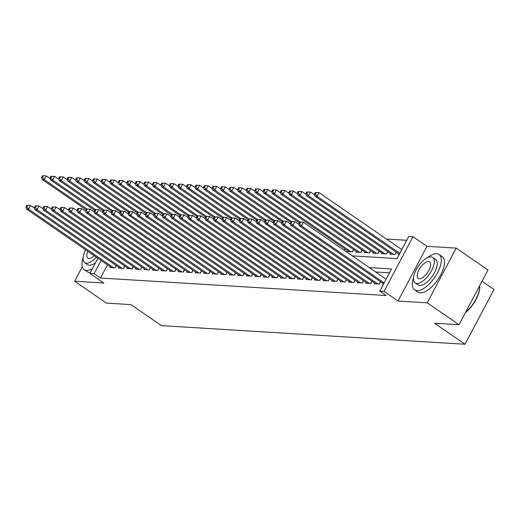 <?xml version="1.0" encoding="UTF-8"?>
<svg xmlns="http://www.w3.org/2000/svg" width="520" height="520" viewBox="0 0 520 520"><rect width="100%" height="100%" fill="white"/><g stroke="black" fill="none" stroke-linecap="round" stroke-linejoin="round"><path stroke-width="0.78" d="M352.274 255.873L397.007 258.609L408.753 236.425L413.017 236.691L384.04 291.408L379.776 291.148L391.528 268.964L369.304 267.605M427.005 246.324L398.028 301.048L427.232 302.835L459.024 324.727L487.994 270.003L456.209 248.112L427.005 246.324L413.017 236.691M482.027 281.281L494 289.523L465.023 344.247L161.473 325.637L130.956 304.616L106.438 303.115L74.653 281.222L103.857 283.01L89.869 273.377L97.877 258.245M406.705 240.292L386.457 239.05M427.232 302.835L456.209 248.112M82.303 266.773L74.653 281.222M383.221 283.569L382.863 284.258L383.409 284.291M374.699 283.049L374.335 283.731L379.45 284.05L380.64 281.794M366.171 282.522L365.807 283.212L370.923 283.524L372.119 281.268M357.643 282.002L357.279 282.692L362.394 283.003L363.591 280.748M349.115 281.483L348.751 282.165L353.866 282.477L355.062 280.228M340.587 280.956L340.223 281.645L345.345 281.957L346.535 279.702M332.065 280.436L331.702 281.119L336.817 281.437L338.007 279.182M323.538 279.909L323.173 280.599L328.289 280.911L329.485 278.655M315.01 279.389L314.646 280.079L319.761 280.391L320.957 278.135M306.481 278.87L306.118 279.552L311.233 279.864L312.429 277.615M297.954 278.343L297.589 279.032L302.705 279.344L303.901 277.089M289.425 277.823L289.068 278.506L294.183 278.824L295.373 276.569M280.904 277.297L280.54 277.986L285.656 278.298L286.845 276.042M272.376 276.776L272.012 277.459L277.127 277.778L278.324 275.522M263.848 276.25L263.484 276.939L268.6 277.251L269.796 274.995M255.32 275.73L254.956 276.419L260.072 276.731L261.267 274.476M246.792 275.21L246.428 275.892L251.55 276.204L252.739 273.956M238.27 274.683L237.906 275.373L243.022 275.685L244.212 273.429M229.743 274.163L229.379 274.846L234.494 275.164L235.69 272.909M221.214 273.637L220.85 274.326L225.966 274.638L227.162 272.382M212.686 273.117L212.322 273.806L217.438 274.118L218.634 271.863M204.159 272.597L203.794 273.28L208.91 273.592L210.106 271.343M195.631 272.07L195.273 272.76L200.389 273.072L201.578 270.816M187.109 271.55L186.745 272.233L191.861 272.552L193.05 270.296M178.581 271.024L178.217 271.713L183.333 272.025L184.529 269.769M170.053 270.504L169.689 271.187L174.805 271.505L176 269.25M161.525 269.978L161.161 270.667L166.276 270.978L167.472 268.723M152.997 269.458L152.64 270.147L157.755 270.459L158.945 268.203M144.476 268.938L144.112 269.62L149.227 269.932L150.417 267.683M135.948 268.411L135.584 269.1L140.699 269.412L141.895 267.156M127.419 267.891L127.056 268.574L132.171 268.892L133.367 266.637M118.892 267.365L118.528 268.053L123.643 268.365L124.839 266.11M344.416 250.458L345.144 249.08M347.724 250.855L347.36 251.544L352.476 251.856L353.672 249.6M356.252 251.375L355.888 252.064L361.004 252.375L362.2 250.12M364.78 251.901L364.416 252.583L369.531 252.902L370.728 250.647M373.308 252.421L372.944 253.11L378.06 253.422L379.249 251.167M381.829 252.947L381.466 253.63L386.588 253.942L387.777 251.693M390.357 253.468L389.994 254.156L395.109 254.469L396.305 252.213M398.885 253.994L398.522 254.677L399.074 254.709M107.465 264.843L100.49 278.018L386.139 295.529L379.776 291.148M389.48 272.831L375.668 271.98M110.364 266.844L109.999 267.534L115.122 267.846L116.311 265.59M398.028 301.048L384.04 291.408M100.49 278.018L94.133 273.637L89.869 273.377M459.024 324.727L434.506 323.226L465.023 344.247M101.108 260.468L94.133 273.637M26.78 205.342L26 206.823L26.852 206.875L27.638 205.394L26.78 205.342L30.518 205.465L28.561 209.164L113.627 267.755M26.852 206.875L28.561 209.164L26.429 209.034L111.495 267.625M27.638 205.394L30.518 205.465L34.723 208.364M26 206.823L26.429 209.034M42.445 175.767L41.665 177.242L42.517 177.294L43.297 175.819L42.445 175.767L46.176 175.883L44.22 179.582L42.087 179.452L86.08 209.749M50.388 178.783L46.176 175.883L43.297 175.819M86.931 209.001L44.22 179.582L42.517 177.294M42.087 179.452L41.665 177.242M83.129 257.348A21.495 9.464 -55.4 0 0 84.214 269.614A21.495 9.464 -55.4 0 0 86.619 270.4A21.495 9.464 -55.4 0 0 92.281 268.814M84.214 269.614L87.392 271.804A21.495 9.464 -55.4 0 0 89.798 272.591A21.495 9.464 -55.4 0 0 90.278 272.597M95.492 262.756A15.476 6.812 124.6 0 1 89.362 265.219A15.476 6.812 124.6 0 1 87.627 264.661L84.702 262.646A15.476 6.812 -55.4 0 0 86.437 263.211A15.476 6.812 -55.4 0 0 96.382 257.212M85.618 249.795A15.476 6.812 -55.4 0 0 84.702 262.646M87.75 251.264A9.971 4.394 -55.4 0 0 87.822 258.108A9.971 4.394 -55.4 0 0 88.94 258.472A9.971 4.394 -55.4 0 0 94.25 255.743M413.543 277.602A21.495 9.464 -55.4 0 0 414.629 289.868A21.495 9.464 -55.4 0 0 417.034 290.654A21.495 9.464 -55.4 0 0 436.124 275.204A21.495 9.464 -55.4 0 0 439.017 254.462A21.495 9.464 -55.4 0 0 436.612 253.682A21.495 9.464 -55.4 0 0 427.167 257.822M414.629 289.868L417.807 292.058A21.495 9.464 -55.4 0 0 420.212 292.844A21.495 9.464 -55.4 0 0 439.303 277.394A21.495 9.464 -55.4 0 0 442.195 256.653L439.017 254.462M432.673 257.406L435.598 259.422A15.476 6.812 124.6 0 1 433.518 274.352A15.476 6.812 124.6 0 1 419.77 285.48A15.476 6.812 124.6 0 1 418.041 284.914L415.116 282.9A15.476 6.812 -55.4 0 0 416.851 283.465A15.476 6.812 -55.4 0 0 430.593 272.337A15.476 6.812 -55.4 0 0 432.673 257.406A15.476 6.812 -55.4 0 0 430.944 256.841A15.476 6.812 -55.4 0 0 417.196 267.969A15.476 6.812 -55.4 0 0 415.116 282.9M419.354 278.733A9.971 4.394 -55.4 0 0 428.214 271.564A9.971 4.394 -55.4 0 0 429.553 261.937A9.971 4.394 -55.4 0 0 428.441 261.573A9.971 4.394 -55.4 0 0 419.582 268.743A9.971 4.394 -55.4 0 0 418.236 278.369A9.971 4.394 -55.4 0 0 419.354 278.733M465.556 312.397A21.495 9.464 -55.4 0 0 479.668 285.818A21.495 9.464 -55.4 0 0 479.668 285.74M479.687 286.111A20.982 9.237 124.6 0 1 479.707 286.39A20.982 9.237 124.6 0 1 465.322 312.832M35.308 205.868L34.528 207.344L35.38 207.395L36.16 205.92L35.308 205.868L39.046 205.985L37.082 209.683L122.155 268.275M35.38 207.395L37.082 209.683L34.951 209.553L120.023 268.144M36.16 205.92L39.046 205.985L43.251 208.884M34.528 207.344L34.951 209.553M43.836 206.388L43.056 207.87L43.907 207.922L44.688 206.44L43.836 206.388L47.567 206.511L45.611 210.21L130.683 268.801M43.907 207.922L45.611 210.21L43.479 210.08L128.55 268.664M44.688 206.44L47.567 206.511L51.779 209.411M43.056 207.87L43.479 210.08M52.364 206.915L51.578 208.39L52.436 208.442L53.216 206.967L52.364 206.915L56.095 207.031L54.139 210.73L139.204 269.321M52.436 208.442L54.139 210.73L52.007 210.6L137.072 269.191M53.216 206.967L56.095 207.031L60.3 209.931M51.578 208.39L52.007 210.6M60.892 207.435L60.105 208.917L60.957 208.969L61.743 207.487L60.892 207.435L64.623 207.558L62.666 211.25L147.732 269.841M60.957 208.969L62.666 211.25L60.535 211.12L145.6 269.711M61.743 207.487L64.623 207.558L68.829 210.451M60.105 208.917L60.535 211.12M50.973 176.286L50.186 177.769L51.044 177.821L51.825 176.339L50.973 176.286L54.704 176.41L52.748 180.102L50.616 179.972L94.601 210.269M58.91 179.303L54.704 176.41L51.825 176.339M95.459 209.521L52.748 180.102L51.044 177.821M50.616 179.972L50.186 177.769M59.501 176.806L58.715 178.289L59.566 178.341L60.352 176.858L59.501 176.806L63.232 176.93L61.276 180.629L59.143 180.499L103.129 210.795M67.438 179.829L63.232 176.93L60.352 176.858M103.987 210.047L61.276 180.629L59.566 178.341M59.143 180.499L58.715 178.289M68.023 177.333L67.243 178.808L68.094 178.861L68.88 177.385L68.023 177.333L71.76 177.45L69.797 181.149L67.672 181.019L111.657 211.315M75.966 180.349L71.76 177.45L68.88 177.385M112.515 210.567L69.797 181.149L68.094 178.861M67.672 181.019L67.243 178.808M76.55 177.853L75.77 179.335L76.622 179.387L77.402 177.905L76.55 177.853L80.288 177.977L78.325 181.675L76.193 181.545L120.185 211.842M84.494 180.875L80.288 177.977L77.402 177.905M121.037 211.094L78.325 181.675L76.622 179.387M76.193 181.545L75.77 179.335M69.42 207.955L68.633 209.436L69.485 209.489L70.272 208.013L69.42 207.955L73.151 208.078L71.195 211.776L156.26 270.368M69.485 209.489L71.195 211.776L69.062 211.647L154.128 270.238M70.272 208.013L73.151 208.078L77.357 210.977M68.633 209.436L69.062 211.647M85.078 178.38L84.299 179.855L85.15 179.907L85.93 178.431L85.078 178.38L88.809 178.497L86.853 182.195L84.721 182.065L128.713 212.362M93.022 181.395L88.809 178.497L85.93 178.431M129.565 211.614L86.853 182.195L85.15 179.907M84.721 182.065L84.299 179.855M77.942 208.481L77.162 209.957L78.013 210.008L78.8 208.533L77.942 208.481L81.679 208.598L79.716 212.297L164.788 270.887M78.013 210.008L79.716 212.297L77.584 212.167L162.656 270.757M78.8 208.533L81.679 208.598L85.885 211.497M77.162 209.957L77.584 212.167M93.606 178.9L92.82 180.381L93.678 180.433L94.458 178.952L93.606 178.9L97.338 179.023L95.381 182.722L93.249 182.585L137.234 212.881M101.543 181.916L97.338 179.023L94.458 178.952M138.093 212.134L95.381 182.722L93.678 180.433M93.249 182.585L92.82 180.381M86.47 209.001L85.69 210.483L86.541 210.535L87.321 209.053L86.47 209.001L90.201 209.125L88.244 212.823L173.316 271.414M86.541 210.535L88.244 212.823L86.112 212.693L171.184 271.284M87.321 209.053L90.201 209.125L94.413 212.024M85.69 210.483L86.112 212.693M102.135 179.426L101.348 180.901L102.2 180.953L102.986 179.478L102.135 179.426L105.866 179.543L103.909 183.242L101.777 183.112L145.763 213.408M110.071 182.442L105.866 179.543L102.986 179.478M146.62 212.661L103.909 183.242L102.2 180.953M101.777 183.112L101.348 180.901M94.998 209.528L94.218 211.003L95.069 211.055L95.849 209.58L94.998 209.528L98.728 209.644L96.772 213.343L181.838 271.934M95.069 211.055L96.772 213.343L94.64 213.213L179.712 271.804M95.849 209.58L98.728 209.644L102.941 212.544M94.218 211.003L94.64 213.213M110.663 179.946L109.876 181.422L110.728 181.48L111.514 179.998L110.663 179.946L114.394 180.069L112.437 183.761L110.305 183.631L154.291 213.928M118.599 182.962L114.394 180.069L111.514 179.998M155.149 213.181L112.437 183.761L110.728 181.48M110.305 183.631L109.876 181.422M103.526 210.047L102.739 211.53L103.597 211.582L104.377 210.1L103.526 210.047L107.257 210.171L105.3 213.869L190.365 272.454M103.597 211.582L105.3 213.869L103.168 213.733L188.233 272.324M104.377 210.1L107.257 210.171L111.462 213.07M102.739 211.53L103.168 213.733M112.053 210.574L111.267 212.05L112.119 212.102L112.905 210.626L112.053 210.574L115.784 210.691L113.828 214.389L198.894 272.981M112.119 212.102L113.828 214.389L111.696 214.26L196.761 272.851M112.905 210.626L115.784 210.691L119.99 213.59M111.267 212.05L111.696 214.26M120.575 211.094L119.795 212.576L120.647 212.628L121.433 211.146L120.575 211.094L124.312 211.218L122.356 214.91L207.422 273.5M120.647 212.628L122.356 214.91L120.224 214.78L205.29 273.37M121.433 211.146L124.312 211.218L128.518 214.11M119.795 212.576L120.224 214.78M129.103 211.614L128.323 213.096L129.174 213.148L129.954 211.666L129.103 211.614L132.841 211.738L130.877 215.436L215.95 274.027M129.174 213.148L130.877 215.436L128.745 215.306L213.817 273.897M129.954 211.666L132.841 211.738L137.046 214.636M128.323 213.096L128.745 215.306M137.631 212.141L136.851 213.616L137.703 213.668L138.483 212.192L137.631 212.141L141.362 212.258L139.406 215.956L224.478 274.547M137.703 213.668L139.406 215.956L137.274 215.826L222.346 274.417M138.483 212.192L141.362 212.258L145.574 215.156M136.851 213.616L137.274 215.826M146.159 212.661L145.373 214.143L146.231 214.194L147.011 212.713L146.159 212.661L149.89 212.784L147.934 216.483L232.999 275.074M146.231 214.194L147.934 216.483L145.802 216.353L230.867 274.937M147.011 212.713L149.89 212.784L154.095 215.683M145.373 214.143L145.802 216.353M154.687 213.187L153.901 214.662L154.752 214.714L155.538 213.239L154.687 213.187L158.418 213.304L156.462 217.003L241.527 275.594M154.752 214.714L156.462 217.003L154.329 216.873L239.395 275.464M155.538 213.239L158.418 213.304L162.624 216.203M153.901 214.662L154.329 216.873M163.215 213.707L162.428 215.189L163.28 215.241L164.066 213.759L163.215 213.707L166.946 213.831L164.99 217.522L250.055 276.114M163.28 215.241L164.99 217.522L162.858 217.393L247.923 275.983M164.066 213.759L166.946 213.831L171.151 216.723M162.428 215.189L162.858 217.393M171.737 214.227L170.957 215.709L171.808 215.761L172.594 214.286L171.737 214.227L175.474 214.35L173.511 218.049L258.583 276.64M171.808 215.761L173.511 218.049L171.379 217.919L256.451 276.51M172.594 214.286L175.474 214.35L179.68 217.25M170.957 215.709L171.379 217.919M180.264 214.754L179.484 216.229L180.336 216.281L181.116 214.806L180.264 214.754L183.995 214.87L182.039 218.569L267.111 277.16M180.336 216.281L182.039 218.569L179.907 218.439L264.979 277.03M181.116 214.806L183.995 214.87L188.208 217.769M179.484 216.229L179.907 218.439M188.792 215.274L188.013 216.756L188.864 216.808L189.644 215.326L188.792 215.274L192.524 215.397L190.567 219.096L275.632 277.687M188.864 216.808L190.567 219.096L188.435 218.966L273.507 277.557M189.644 215.326L192.524 215.397L196.736 218.296M188.013 216.756L188.435 218.966M197.321 215.8L196.534 217.275L197.392 217.328L198.172 215.852L197.321 215.8L201.052 215.917L199.095 219.615L284.161 278.207M197.392 217.328L199.095 219.615L196.963 219.486L282.029 278.077M198.172 215.852L201.052 215.917L205.257 218.816M196.534 217.275L196.963 219.486M119.184 180.466L118.404 181.948L119.255 182L120.042 180.518L119.184 180.466L122.922 180.589L120.959 184.288L118.827 184.158L162.819 214.455M127.127 183.489L122.922 180.589L120.042 180.518M163.677 213.707L120.959 184.288L119.255 182M118.827 184.158L118.404 181.948M127.712 180.993L126.932 182.468L127.784 182.52L128.564 181.044L127.712 180.993L131.443 181.109L129.487 184.808L127.355 184.678L171.347 214.975M135.655 184.008L131.443 181.109L128.564 181.044M172.198 214.227L129.487 184.808L127.784 182.52M127.355 184.678L126.932 182.468M136.24 181.513L135.46 182.994L136.312 183.047L137.091 181.565L136.24 181.513L139.971 181.636L138.015 185.334L135.883 185.205L179.868 215.501M144.183 184.535L139.971 181.636L137.091 181.565M180.726 214.747L138.015 185.334L136.312 183.047M135.883 185.205L135.46 182.994M144.768 182.039L143.982 183.514L144.84 183.567L145.62 182.091L144.768 182.039L148.499 182.156L146.542 185.855L144.41 185.725L188.396 216.021M152.704 185.055L148.499 182.156L145.62 182.091M189.254 215.274L146.542 185.855L144.84 183.567M144.41 185.725L143.982 183.514M153.296 182.559L152.51 184.041L153.361 184.093L154.148 182.611L153.296 182.559L157.027 182.683L155.071 186.375L152.939 186.244L196.924 216.541M161.233 185.575L157.027 182.683L154.148 182.611M197.782 215.794L155.071 186.375L153.361 184.093M152.939 186.244L152.51 184.041M161.817 183.079L161.037 184.561L161.889 184.613L162.675 183.131L161.817 183.079L165.555 183.203L163.592 186.901L161.466 186.771L205.452 217.067M169.761 186.102L165.555 183.203L162.675 183.131M206.31 216.32L163.592 186.901L161.889 184.613M161.466 186.771L161.037 184.561M170.346 183.606L169.566 185.081L170.417 185.133L171.197 183.658L170.346 183.606L174.077 183.722L172.12 187.421L169.988 187.291L213.98 217.588M178.289 186.622L174.077 183.722L171.197 183.658M214.832 216.84L172.12 187.421L170.417 185.133M169.988 187.291L169.566 185.081M178.874 184.125L178.094 185.608L178.945 185.66L179.725 184.178L178.874 184.125L182.605 184.249L180.648 187.947L178.516 187.817L222.508 218.114M186.817 187.148L182.605 184.249L179.725 184.178M223.359 217.367L180.648 187.947L178.945 185.66M178.516 187.817L178.094 185.608M187.401 184.652L186.615 186.128L187.473 186.18L188.253 184.704L187.401 184.652L191.133 184.769L189.176 188.468L187.044 188.338L231.03 218.634M195.338 187.668L191.133 184.769L188.253 184.704M231.888 217.886L189.176 188.468L187.473 186.18M187.044 188.338L186.615 186.128M195.93 185.172L195.143 186.654L195.994 186.706L196.781 185.224L195.93 185.172L199.661 185.296L197.704 188.994L195.572 188.858L239.558 219.154M203.866 188.194L199.661 185.296L196.781 185.224M240.416 218.406L197.704 188.994L195.994 186.706M195.572 188.858L195.143 186.654M204.458 185.698L203.671 187.174L204.522 187.226L205.309 185.75L204.458 185.698L208.189 185.816L206.232 189.514L204.1 189.384L248.086 219.681M212.394 188.714L208.189 185.816L205.309 185.75M248.944 218.933L206.232 189.514L204.522 187.226M204.1 189.384L203.671 187.174M212.979 186.219L212.199 187.694L213.05 187.753L213.837 186.27L212.979 186.219L216.717 186.342L214.754 190.034L212.622 189.904L256.614 220.201M220.922 189.234L216.717 186.342L213.837 186.27M257.471 219.453L214.754 190.034L213.05 187.753M212.622 189.904L212.199 187.694M205.849 216.32L205.062 217.802L205.914 217.854L206.7 216.372L205.849 216.32L209.58 216.444L207.623 220.142L292.689 278.726M205.914 217.854L207.623 220.142L205.491 220.006L290.557 278.596M206.7 216.372L209.58 216.444L213.785 219.343M205.062 217.802L205.491 220.006M214.37 216.847L213.59 218.322L214.442 218.374L215.228 216.899L214.37 216.847L218.108 216.964L216.151 220.662L301.217 279.253M214.442 218.374L216.151 220.662L214.019 220.532L299.084 279.123M215.228 216.899L218.108 216.964L222.313 219.863M213.59 218.322L214.019 220.532M222.898 217.367L222.118 218.849L222.969 218.9L223.75 217.419L222.898 217.367L226.636 217.49L224.672 221.182L309.745 279.773M222.969 218.9L224.672 221.182L222.541 221.052L307.613 279.643M223.75 217.419L226.636 217.49L230.841 220.383M222.118 218.849L222.541 221.052M231.426 217.886L230.646 219.369L231.498 219.421L232.278 217.939L231.426 217.886L235.157 218.01L233.201 221.708L318.272 280.3M231.498 219.421L233.201 221.708L231.069 221.578L316.141 280.169M232.278 217.939L235.157 218.01L239.369 220.909M230.646 219.369L231.069 221.578M221.507 186.739L220.727 188.221L221.578 188.272L222.358 186.791L221.507 186.739L225.238 186.862L223.281 190.561L221.15 190.431L265.142 220.727M229.45 189.761L225.238 186.862L222.358 186.791M265.993 219.98L223.281 190.561L221.578 188.272M221.15 190.431L220.727 188.221M230.035 187.265L229.249 188.74L230.107 188.792L230.886 187.317L230.035 187.265L233.766 187.382L231.81 191.081L229.678 190.951L273.663 221.247M237.978 190.281L233.766 187.382L230.886 187.317M274.521 220.5L231.81 191.081L230.107 188.792M229.678 190.951L229.249 188.74M238.563 187.785L237.776 189.267L238.628 189.319L239.415 187.837L238.563 187.785L242.294 187.909L240.338 191.607L238.206 191.477L282.191 221.774M246.5 190.808L242.294 187.909L239.415 187.837M283.049 221.019L240.338 191.607L238.628 189.319M238.206 191.477L237.776 189.267M247.091 188.311L246.305 189.787L247.156 189.839L247.942 188.364L247.091 188.311L250.822 188.428L248.865 192.127L246.733 191.997L290.719 222.294M255.028 191.328L250.822 188.428L247.942 188.364M291.577 221.546L248.865 192.127L247.156 189.839M246.733 191.997L246.305 189.787M239.954 218.413L239.167 219.889L240.025 219.941L240.806 218.465L239.954 218.413L243.685 218.53L241.728 222.228L326.794 280.82M240.025 219.941L241.728 222.228L239.597 222.099L324.662 280.69M240.806 218.465L243.685 218.53L247.891 221.429M239.167 219.889L239.597 222.099M255.613 188.832L254.833 190.314L255.684 190.365L256.471 188.883L255.613 188.832L259.35 188.955L257.387 192.647L255.261 192.517L299.247 222.814M263.556 191.847L259.35 188.955L256.471 188.883M300.105 222.066L257.387 192.647L255.684 190.365M255.261 192.517L254.833 190.314M248.482 218.933L247.696 220.415L248.547 220.467L249.333 218.985L248.482 218.933L252.213 219.056L250.257 222.755L335.322 281.346M248.547 220.467L250.257 222.755L248.125 222.625L333.19 281.209M249.333 218.985L252.213 219.056L256.418 221.956M247.696 220.415L248.125 222.625M264.141 189.352L263.361 190.833L264.212 190.886L264.992 189.404L264.141 189.352L267.872 189.475L265.915 193.174L263.783 193.044L348.855 251.635M272.084 192.374L267.872 189.475L264.992 189.404M350.987 251.764L265.915 193.174L264.212 190.886M263.783 193.044L263.361 190.833M257.01 219.459L256.224 220.935L257.075 220.987L257.861 219.511L257.01 219.459L260.741 219.577L258.784 223.275L343.85 281.866M257.075 220.987L258.784 223.275L256.653 223.145L341.718 281.736M257.861 219.511L260.741 219.577L264.947 222.475M256.224 220.935L256.653 223.145M272.668 189.878L271.889 191.353L272.74 191.406L273.52 189.93L272.668 189.878L276.4 189.995L274.443 193.694L272.311 193.564L357.383 252.155M280.611 192.894L276.4 189.995L273.52 189.93M359.515 252.285L274.443 193.694L272.74 191.406M272.311 193.564L271.889 191.353M265.531 219.98L264.752 221.462L265.603 221.514L266.389 220.031L265.531 219.98L269.269 220.103L267.306 223.795L352.378 282.386M265.603 221.514L267.306 223.795L265.174 223.665L350.246 282.256M266.389 220.031L269.269 220.103L273.475 222.995M264.752 221.462L265.174 223.665M281.197 190.398L280.41 191.88L281.268 191.932L282.048 190.45L281.197 190.398L284.928 190.522L282.971 194.22L280.839 194.09L365.904 252.675M289.133 193.421L284.928 190.522L282.048 190.45M368.037 252.811L282.971 194.22L281.268 191.932M280.839 194.09L280.41 191.88M274.06 220.5L273.28 221.982L274.131 222.034L274.911 220.558L274.06 220.5L277.791 220.623L275.834 224.322L360.906 282.913M274.131 222.034L275.834 224.322L273.702 224.192L358.774 282.783M274.911 220.558L277.791 220.623L282.002 223.522M273.28 221.982L273.702 224.192M289.725 190.925L288.938 192.4L289.789 192.452L290.576 190.977L289.725 190.925L293.456 191.042L291.499 194.74L289.367 194.61L374.433 253.201M297.661 193.941L293.456 191.042L290.576 190.977M376.565 253.331L291.499 194.74L289.789 192.452M289.367 194.61L288.938 192.4M282.588 221.026L281.808 222.502L282.659 222.553L283.439 221.078L282.588 221.026L286.319 221.143L284.362 224.842L369.428 283.433M282.659 222.553L284.362 224.842L282.23 224.712L367.302 283.303M283.439 221.078L286.319 221.143L290.531 224.042M281.808 222.502L282.23 224.712M298.252 191.444L297.466 192.927L298.317 192.978L299.104 191.497L298.252 191.444L301.983 191.568L300.027 195.267L297.895 195.13L382.96 253.721M306.189 194.467L301.983 191.568L299.104 191.497M385.093 253.851L300.027 195.267L298.317 192.978M297.895 195.13L297.466 192.927M291.115 221.546L290.329 223.028L291.187 223.08L291.967 221.598L291.115 221.546L294.846 221.669L292.89 225.368L377.956 283.959M291.187 223.08L292.89 225.368L290.758 225.238L375.824 283.829M291.967 221.598L294.846 221.669L299.052 224.569M290.329 223.028L290.758 225.238M306.774 191.971L305.994 193.447L306.846 193.499L307.632 192.023L306.774 191.971L310.512 192.088L308.548 195.786L306.417 195.656L391.488 254.248M314.717 194.987L310.512 192.088L307.632 192.023M393.621 254.378L308.548 195.786L306.846 193.499M306.417 195.656L305.994 193.447M299.644 222.072L298.857 223.548L299.709 223.6L300.495 222.125L299.644 222.072L303.375 222.19L301.418 225.888L384.156 282.88M299.709 223.6L301.418 225.888L299.286 225.758L383.637 283.855M300.495 222.125L303.375 222.19L386.113 279.182M298.857 223.548L299.286 225.758M315.302 192.491L314.522 193.967L315.374 194.025L316.154 192.543L315.302 192.491L319.033 192.614L317.077 196.306L314.945 196.177L399.301 254.28M401.778 249.6L319.033 192.614L316.154 192.543M399.822 253.299L317.077 196.306L315.374 194.025M314.945 196.177L314.522 193.967M114.972 267.833L116.201 265.512M123.5 268.359L124.728 266.038M132.022 268.879L133.256 266.558M140.549 269.406L141.778 267.079M149.078 269.925L150.306 267.605M157.606 270.445L158.834 268.125M166.133 270.972L167.362 268.651M174.661 271.492L175.89 269.172M183.183 272.019L184.411 269.692M191.711 272.538L192.94 270.218M200.239 273.065L201.468 270.738M208.767 273.585L209.995 271.264M217.295 274.105L218.524 271.784M225.817 274.632L227.052 272.311M234.344 275.151L235.573 272.831M242.873 275.678L244.101 273.351M251.4 276.198L252.629 273.877M259.928 276.718L261.157 274.397M268.457 277.245L269.685 274.924M276.978 277.764L278.207 275.444M285.506 278.291L286.735 275.964M294.034 278.811L295.262 276.49M302.562 279.338L303.791 277.011M311.09 279.858L312.319 277.537M319.611 280.377L320.846 278.057M328.139 280.904L329.368 278.584M345.033 249.002L344.299 250.38M336.668 281.424L337.896 279.103M353.561 249.522L352.332 251.843M345.196 281.95L346.424 279.624M362.089 250.049L360.854 252.369M353.724 282.471L354.952 280.15M370.611 250.569L369.382 252.889M362.245 282.99L363.48 280.67M379.138 251.089L377.91 253.416M370.773 283.517L372.001 281.197M387.666 251.615L386.438 253.936M379.301 284.037L380.529 281.717M396.195 252.135L394.966 254.462M479.707 286.39L479.668 285.818"/></g></svg>
